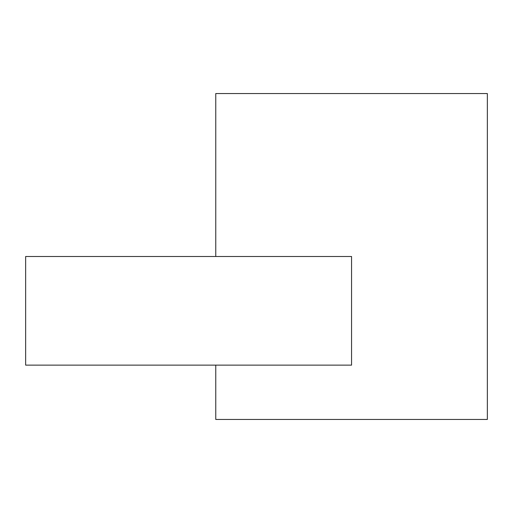 <?xml version="1.0" encoding="UTF-8"?>
<svg xmlns="http://www.w3.org/2000/svg" width="513" height="513" viewBox="0 0 513 513"><rect width="100%" height="100%" fill="white"/><g stroke="black" fill="none" stroke-linecap="round" stroke-linejoin="round"><path stroke-width="0.77" d="M215.761 365.134L215.761 419.454L487.35 419.454L487.35 93.546L215.761 93.546L215.761 256.5M25.65 365.134L351.559 365.134L351.559 256.5L25.65 256.5L25.65 365.134"/></g></svg>

